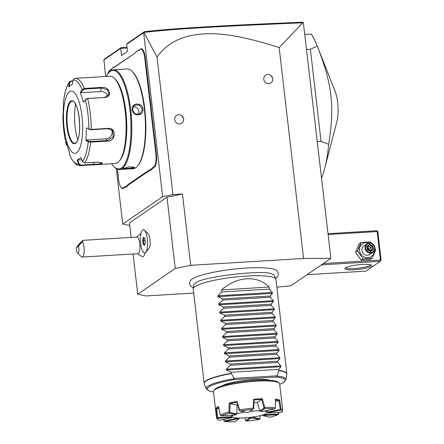 <?xml version="1.0" encoding="UTF-8"?>
<svg xmlns="http://www.w3.org/2000/svg" width="444" height="444" viewBox="0 0 444 444"><rect width="100%" height="100%" fill="white"/><g stroke="black" fill="none" stroke-linecap="round" stroke-linejoin="round"><path stroke-width="0.67" d="M276.845 287.213L291.025 285.692L330.897 258.336L303.579 258.491L190.692 265.312L175.236 268.481L137.723 294.222L146.037 295.954L193.712 293.073M275.474 278.371C278.754 276.357 279.154 273.72 276.668 270.457A43.995 7.493 173.4 0 0 236.008 268.898A43.995 7.493 173.4 0 0 191.858 279.215A43.995 7.493 173.4 0 0 190.487 280.425A43.995 7.493 173.4 0 0 190.432 280.497M330.897 258.336L303.357 22.705L302.741 22.805L279.176 47.586L303.579 258.491M129.731 225.13L128.277 225.219L122.738 224.065L162.632 196.692L172.938 194.577L182.445 194L166.988 197.169L175.236 268.481M166.988 197.169L129.476 222.91L131.152 237.418M133.072 253.985L137.723 294.222M144.45 230.231A11.655 3.524 -93.5 0 1 147.586 243.195A11.655 3.524 86.5 0 1 145.782 252.297L149.006 248.268A7.62 2.303 -93.5 0 0 150.183 242.319A7.62 2.303 -93.5 0 0 148.135 233.838L144.45 230.231A11.655 3.524 -93.5 0 0 143.295 229.698A11.655 3.524 -93.5 0 0 143.29 229.698L143.279 229.698A11.655 3.524 -93.5 0 0 140.476 241.758A9.085 2.747 -93.5 0 1 140.742 243.551A9.085 2.747 -93.5 0 1 140.903 245.421A11.655 3.524 -93.5 0 0 144.683 252.963A11.655 3.524 -93.5 0 0 147.497 241.12A11.655 3.524 -93.5 0 0 143.279 229.698M140.926 233.566A11.644 3.519 -93.5 0 0 140.876 233.594L136.502 237.096M137.507 253.713L142.269 256.665A11.644 3.519 -93.5 0 0 145.049 252.886M182.445 194L190.692 265.312M279.176 47.586C228.022 31.136 207.165 32.695 191.597 35.398C176.523 38.55 165.002 45.782 157.026 57.082L172.938 194.577M174.731 119.58A4.684 4.39 -124.5 0 1 176.84 115.262A4.684 4.39 -124.5 0 1 181.679 115.656A4.684 4.39 -124.5 0 1 183.494 118.298A4.684 4.39 -124.5 0 1 183.644 119.042A4.684 4.39 -124.5 0 1 179.715 123.898A4.684 4.39 -124.5 0 1 174.731 119.58M263.803 79.321A4.684 4.39 -124.5 0 1 265.917 74.997A4.684 4.39 -124.5 0 1 270.757 75.391A4.684 4.39 -124.5 0 1 272.572 78.039A4.684 4.39 -124.5 0 1 272.716 78.782A4.684 4.39 -124.5 0 1 268.792 83.633A4.684 4.39 -124.5 0 1 263.803 79.321M105.666 76.496L103.885 59.857L104.79 58.863L121.306 47.53L127.017 47.186M116.328 168.648L122.738 224.065M157.026 57.082L143.912 32.395L144.372 31.707L127.855 43.035L126.684 44.317L143.656 32.673L162.632 196.692M126.684 44.317L127.511 51.449L121.556 55.533L120.729 48.407L127.112 48.019M103.763 60.051L120.729 48.407L121.306 47.53M152.753 167.593L153.197 167.976A21.44 6.482 -93.5 0 0 152.042 169.208L151.587 168.831A21.856 6.605 86.5 0 1 152.753 167.593L153.951 166.772A11.033 3.336 -93.5 0 0 155.861 153.807L156.371 153.702L151.654 112.931A21.44 6.482 -93.5 0 1 151.299 108.736L150.605 102.747L150.094 102.891A21.856 6.605 86.5 0 1 149.495 98.818L144.777 58.047A11.033 3.336 -93.5 0 0 140.376 49.412L139.177 50.233A21.856 6.605 86.5 0 1 137.918 50.66L136.186 51.848A21.856 6.605 86.5 0 1 135.886 52.259A21.856 6.605 86.5 0 1 135.02 53.086L114.763 66.989A21.856 6.605 86.5 0 1 113.503 67.41L111.777 68.598A21.856 6.605 86.5 0 1 111.472 69.009A21.856 6.605 86.5 0 1 110.606 69.836L109.413 70.657A11.033 3.336 -93.5 0 0 108.974 71.079A11.033 3.336 -93.5 0 0 107.814 73.893M156.371 153.702A11.45 3.458 86.5 0 1 154.395 167.155L153.197 167.976M128.788 184.726A21.44 6.482 -93.5 0 0 127.628 185.958L127.173 185.581A21.856 6.605 86.5 0 1 128.344 184.343L128.788 184.726L149.04 170.829A21.44 6.482 -93.5 0 1 150.294 170.407L152.042 169.208M117.405 169.175L118.581 179.382A11.033 3.336 -93.5 0 0 121.317 187.723A11.033 3.336 -93.5 0 0 122.988 188.017L123.432 188.4L124.631 187.579A21.44 6.482 -93.5 0 1 125.88 187.163L127.628 185.958M123.432 188.4A11.45 3.458 86.5 0 1 121.695 188.095L121.317 187.723M108.974 71.079L109.307 70.663A11.45 3.458 86.5 0 1 109.757 70.23L110.956 69.408A21.44 6.482 -93.5 0 0 111.638 68.792M135.02 53.086L115.113 66.556A21.44 6.482 -93.5 0 1 113.864 66.972L111.777 68.598M135.37 52.658A21.44 6.482 -93.5 0 0 136.053 52.042M140.376 49.412L139.527 49.806A21.44 6.482 -93.5 0 1 138.278 50.222L136.186 51.848M140.72 48.984A11.45 3.458 86.5 0 1 145.293 57.942L150.011 98.712A21.44 6.482 -93.5 0 0 150.605 102.747M143.912 32.395L143.656 32.673M303.357 22.705L302.347 22.2C220.274 25.647 174.919 28.227 144.372 31.707M143.961 32.406C174.853 28.843 220.252 26.274 302.741 22.805M151.299 108.736L150.777 108.802L150.094 102.891M155.861 153.807L151.143 113.037A21.856 6.605 86.5 0 1 150.777 108.802M150.294 170.407L149.861 170.019L151.587 168.831M128.344 184.343L148.601 170.446A21.856 6.605 86.5 0 1 149.861 170.019M125.88 187.163L125.447 186.769L127.173 185.581M122.988 188.017L124.187 187.196A21.856 6.605 86.5 0 1 125.447 186.769M113.864 66.972L113.503 67.41M138.278 50.222L137.918 50.66M111.577 163.719A49.328 14.913 -93.5 0 0 113.942 166.655L114.513 167.216A49.956 15.102 -93.5 0 0 119.447 169.503L133.111 168.676A49.956 15.102 -93.5 0 0 135.753 167.71A49.956 15.102 -93.5 0 0 137.734 165.812L138.234 165.19A49.328 14.913 -93.5 0 0 145.577 117.876A49.328 14.913 -93.5 0 0 132.59 71.789L132.018 71.229A49.956 15.102 -93.5 0 0 127.084 68.948L113.42 69.775A49.956 15.102 -93.5 0 0 110.772 70.74A49.956 15.102 -93.5 0 0 108.797 72.633L108.297 73.26A49.328 14.913 -93.5 0 0 106.299 76.457M119.447 169.503A49.956 15.102 -93.5 0 0 122.089 168.537A49.956 15.102 -93.5 0 0 131.174 114.258A49.956 15.102 -93.5 0 0 113.42 69.775M134.271 167.799C132.445 168.875 121.134 169.558 123.576 168.443L129.021 166.844L134.327 167.183L134.271 167.799L133.827 167.416C132.173 168.376 121.656 169.009 123.926 168.015M137.734 165.812A49.956 15.102 -93.5 0 0 145.166 117.899A49.956 15.102 -93.5 0 0 132.018 71.229M142.901 109.096C143.923 116.322 132.628 116.983 132.207 109.74C130.986 102.653 142.28 101.992 142.901 109.096L142.385 109.202L140.31 113.836L135.381 114.097L132.484 109.801L134.421 105.256L139.355 104.995L142.385 109.202M134.021 167.022L133.827 167.416M113.942 166.655A49.328 14.913 -93.5 0 0 121.423 167.96A49.328 14.913 -93.5 0 0 129.948 109.99A49.328 14.913 -93.5 0 0 110.251 71.384A49.328 14.913 -93.5 0 0 108.297 73.26M101.915 162.621L101.726 163.198C100.261 163.797 97.663 164.158 93.939 164.28L80.819 165.074L80.73 165.568L78.655 164.152L77.134 160.14L80.958 157.515L82.473 161.533L84.576 162.931L97.697 162.138L102.192 162.787L102.17 163.586C100.588 164.241 97.813 164.641 93.851 164.78L80.73 165.568A43.712 13.209 86.5 0 1 80.397 165.606L115.307 163.497A43.712 13.209 -93.5 0 0 117.621 162.648A43.712 13.209 -93.5 0 0 119.353 160.989L120.18 159.951A42.668 12.898 -93.5 0 0 126.534 119.025A42.668 12.898 -93.5 0 0 115.301 79.165A42.668 12.898 -93.5 0 0 114.824 78.727M74.797 78.377A43.712 13.209 86.5 0 1 75.125 78.344L73.044 80.025L72.472 84.166L68.648 86.791L69.597 81.729L70.946 81.019L72.921 80.897M67.005 145.31L66.3 144.655L66.028 141.852L69.253 151.865L69.503 154.551A42.169 12.743 86.5 0 0 78.655 164.152L79.149 163.941L77.667 160.029L81.813 159.779M80.819 165.074L79.149 163.941M69.503 154.551L69.564 154.795C73.171 162.526 76.779 166.128 80.397 165.606M63.492 102.348L63.098 116.5L62.876 115.107A42.169 12.743 86.5 0 0 66.284 144.539L66.767 144.505M66.955 145.149L66.789 144.772M63.109 114.891L63.398 114.508M63.475 102.475A42.169 12.743 86.5 0 1 69.225 82.645L69.741 82.64L71.129 81.324L72.877 81.219M104.717 97.502L87.64 98.535L85.415 99.639L83.572 102.453L80.353 92.441L82.196 89.627L84.393 88.45L101.476 87.418C109.618 86.192 113.109 96.986 104.717 97.502L87.446 98.446L85.675 99.362M119.353 160.989A43.712 13.209 -93.5 0 0 125.857 119.07A43.712 13.209 -93.5 0 0 114.352 78.233A43.712 13.209 -93.5 0 0 110.034 76.235L75.125 78.344A43.712 13.209 86.5 0 1 84.393 88.45L84.432 89.083L101.515 88.051L107.331 89.705L109.096 94.195L104.523 97.414M88.223 141.703L85.903 140.437L86.508 127.805L88.822 129.071L91.209 129.409L108.292 128.377C116.617 127.6 116.017 141.225 107.687 141.098L90.604 142.13L88.223 141.703L88.595 141.236L86.336 140.004L105.966 138.817A6.244 5.606 -43.6 0 0 111.278 135.514A6.244 5.606 -43.6 0 0 111.494 129.576M86.508 127.805L88.822 129.071A42.169 12.743 86.5 0 0 85.415 99.639L85.709 99.312M89.155 129.426L91.064 129.731L108.147 128.699L112.471 130.386L113.337 136.763L107.587 140.515L90.504 141.547L88.595 141.236M77.134 160.14L77.667 160.029M69.525 91.697A31.224 9.435 -93.5 0 0 64.125 128.388A31.224 9.435 -93.5 0 0 76.596 152.819A31.224 9.435 -93.5 0 0 81.99 116.128A31.224 9.435 -93.5 0 0 69.525 91.697M69.181 86.68L69.741 82.64M73.044 80.025A42.169 12.743 86.5 0 1 82.196 89.627L82.662 89.999L84.432 89.083M80.353 92.441L80.864 92.741L100.499 91.553A6.244 4.54 -163.8 0 1 107.981 95.993M85.903 140.437L86.336 140.004M72.2 101.143A21.129 6.388 -93.5 0 0 71.107 101.548A21.129 6.388 -93.5 0 0 71.084 101.571A21.129 6.388 -93.5 0 0 67.46 126.379A21.129 6.388 -93.5 0 0 73.587 143.035A21.129 6.388 -93.5 0 0 74.753 143.323M75.641 104.379A26.745 8.086 -93.5 0 0 75.114 126.923A26.745 8.086 -93.5 0 0 77.778 139.694M80.864 92.741L82.662 89.999M138.339 114.613A5.206 4.878 -124.5 0 0 138.933 111.572A5.206 4.878 55.5 0 0 133.028 106.81M145.782 252.297A11.655 3.524 86.5 0 1 144.705 252.963A11.655 3.524 86.5 0 1 144.694 252.963L144.705 252.963M139.821 243.745A8.325 2.514 86.5 0 1 137.94 253.691L82.101 257.065A8.325 2.514 86.5 0 1 81.28 256.682L77.478 252.958A4.163 1.26 -93.5 0 0 78.821 251.26A4.163 1.26 -93.5 0 0 78.433 246.248L76.374 247.663L79.315 243.723L82.95 240.332L136.935 237.068A8.325 2.514 -93.5 0 1 139.821 243.745M143.312 237.385L142.679 240.654L143.351 244.6L144.65 245.277L145.282 242.008L144.611 238.062L143.312 237.385L143.839 237.862M142.679 240.654L143.29 240.715L143.873 244.161L144.744 244.611M144.611 238.062L144.972 238.45L144.611 238.062M145.282 242.008L145.56 241.897M144.65 245.277L145.01 244.749L144.65 245.277M143.351 244.6L144.844 244.1M145.022 240.609L143.29 240.715L143.828 237.923M82.101 257.065A8.325 2.514 86.5 0 0 83.983 247.119A8.325 2.514 86.5 0 0 82.467 241.558L82.95 240.332M82.467 241.558L78.433 246.248M81.718 241.614A3.125 0.289 130.9 0 1 81.912 241.542A3.125 0.289 130.9 0 1 80.436 243.689A3.125 0.289 130.9 0 1 78.022 246.192A3.125 0.289 130.9 0 1 77.828 246.265A3.125 0.289 130.9 0 1 79.304 244.117A3.125 0.289 130.9 0 1 81.718 241.614M76.374 247.663A4.163 1.26 -93.5 0 0 77.478 252.958M321.384 264.863L380.253 261.305L365.961 271.112L307.093 274.67M371.129 266.328A13.531 2.303 -6.6 0 1 355.283 269.702A13.531 2.303 -6.6 0 1 344.971 268.243A13.531 2.303 -6.6 0 1 345.382 267.882A13.531 2.303 -6.6 0 1 358.919 264.713A13.531 2.303 -6.6 0 1 371.445 265.179A13.531 2.303 -6.6 0 1 371.129 266.328M380.253 261.305L381.124 260.228L377.827 231.701L376.717 230.741L328.044 233.683M328.138 234.521L377.134 231.557L380.436 260.084L380.841 260.667M380.436 260.084L323.321 263.536M377.134 231.557L377.422 231.119M370.535 264.785A12.488 2.126 -6.6 0 1 370.019 265.368A12.488 2.126 -6.6 0 1 356.826 268.365A12.488 2.126 -6.6 0 1 345.771 267.649M375.014 248.44L375.829 249.772L372.2 258.197L370.252 259.535L361.105 260.09L355.589 252.214L359.218 243.789L361.166 242.452L370.313 241.902L371.351 243.201M372.2 258.197L363.053 258.752L357.537 250.877L355.589 252.214M363.053 258.752L361.105 260.09M374.314 250.899A7.742 7.259 -124.5 0 1 367.21 257.764A7.742 7.259 -124.5 0 1 359.535 250.621A7.742 7.259 -124.5 0 1 368.897 243.001M367.083 243.739L363.958 245.887A5.206 4.878 55.5 0 0 361.949 250.477A5.206 4.878 55.5 0 0 369.846 254.468L372.971 252.325A5.206 4.878 -124.5 0 1 365.073 248.329A5.206 4.878 55.5 0 1 367.083 243.739A5.206 4.878 55.5 0 1 374.98 247.735A5.206 4.878 -124.5 0 1 372.971 252.325M357.537 250.877L361.166 242.452M374.631 247.663A4.684 4.39 -124.5 0 1 370.707 252.514A4.684 4.39 -124.5 0 1 365.717 248.202A4.684 4.39 55.5 0 1 369.647 243.345A4.684 4.39 55.5 0 1 374.631 247.663M373.426 249.556L373.01 245.937L369.758 244.317L366.927 246.309L367.343 249.922L370.596 251.543L373.426 249.556L372.732 249.389L372.383 246.376L369.674 245.021L367.338 246.664L367.665 249.695L370.374 251.049L370.596 251.543L370.374 251.049M373.01 245.937L368.248 249.256L368.22 246.02M367.343 249.922L367.665 249.695M366.927 246.309L367.316 246.681L366.927 246.309L367.316 246.681L369.674 245.021L369.758 244.317M368.237 246.032L370.929 247.375L371.278 250.388L368.248 249.256L368.359 250.011M370.374 251.021L372.732 249.389L370.396 251.032M367.682 249.65L368.248 249.256L367.599 248.906M304.989 34.427L311.238 34.049A83.256 25.164 86.5 0 1 317.316 46.165L310.384 49.24L321.04 141.358L328.677 144.35A83.256 25.164 86.5 0 1 324.747 168.204A83.256 25.164 86.5 0 1 321.589 177.894M317.388 141.575L321.04 141.358M306.726 49.462L310.384 49.24M328.677 144.35C334.698 105.689 332.267 84.71 317.316 46.165L335.054 91.17A20.768 6.277 86.5 0 1 336.891 121.567L324.747 168.204M269.136 287.046L221.606 289.921C237.107 276.174 257.431 274.947 269.136 287.046L269.369 289.083L272.327 292.513L272.427 293.379L270.174 296.015L270.313 297.23L273.271 300.666L273.371 301.526L271.118 304.162L271.256 305.383L274.214 308.813L274.314 309.679L272.061 312.315L272.2 313.531L275.158 316.961L275.258 317.826L272.999 320.463L273.143 321.684L276.101 325.113L276.201 325.979L273.942 328.616L274.087 329.831L277.045 333.261L277.145 334.127L274.886 336.763L275.03 337.978L277.983 341.414L278.083 342.274L275.829 344.916L275.974 346.131L278.926 349.561L279.026 350.427L276.773 353.063L276.912 354.279L279.87 357.714L279.97 358.574L277.716 361.211L277.855 362.432L280.813 365.862L280.913 366.727L278.66 369.364L278.782 370.446A41.631 7.087 -6.6 0 1 286.846 373.637L275.946 279.437A41.631 7.087 173.4 0 0 275.863 279.115A41.631 7.087 173.4 0 0 239.255 276.606A41.631 7.087 173.4 0 0 194.983 286.613A41.631 7.087 173.4 0 0 193.245 288.678L193.767 285.226A40.709 6.932 -6.6 0 1 195.465 283.211A40.709 6.932 -6.6 0 1 195.527 283.172A40.709 6.932 -6.6 0 1 195.643 283.094M272.261 274.231A40.709 6.932 -6.6 0 1 272.388 274.281A40.709 6.932 -6.6 0 1 274.564 275.879L275.863 279.115M193.245 288.678A41.631 7.087 173.4 0 0 193.24 289.005L204.14 383.205A41.631 7.087 -6.6 0 1 205.883 380.813A41.631 7.087 -6.6 0 1 231.252 373.321L234.143 378.41L234.332 379.609L276.557 377.061L277.056 376.09A40.16 6.838 -6.6 0 1 286.019 379.614L283.427 382.589L279.709 384.376M221.606 289.921L221.839 291.952L217.81 295.809L217.91 296.675L222.644 298.89L222.783 300.105L218.753 303.957L218.853 304.823L223.582 307.037L223.726 308.253L219.697 312.11L219.797 312.97L224.525 315.185L224.67 316.406L220.64 320.257L220.74 321.123L225.469 323.337L225.613 324.553L221.584 328.41L221.684 329.27L226.412 331.485L226.551 332.706L222.527 336.558L222.627 337.423L227.356 339.638L227.495 340.853L223.471 344.705L223.571 345.571L228.299 347.785L228.438 349.001L224.409 352.858L224.509 353.724L229.243 355.938L229.382 357.154L225.352 361.005L225.452 361.871L230.186 364.086L230.325 365.301L226.296 369.158L226.396 370.019L231.13 372.233L231.252 373.321M277.056 376.09L278.782 370.446M231.13 372.233L278.66 369.364M221.817 385.93A26.018 4.429 -6.6 0 1 253.657 379.559A26.018 4.429 -6.6 0 1 270.252 380.33M282.717 410.384L279.653 383.899A33.306 5.672 173.4 0 0 279.043 382.978L277.905 382.112A32.262 5.495 173.4 0 0 248.03 381.002A32.262 5.495 173.4 0 0 215.751 388.561A32.262 5.495 173.4 0 0 214.774 389.416L213.869 390.52A33.306 5.672 173.4 0 0 213.486 391.553L216.55 418.037A33.306 5.672 -6.6 0 1 216.739 417.293L215.934 408.23A33.306 5.672 173.4 0 1 216.933 407.364A33.306 5.672 173.4 0 1 218.509 406.465L220.23 414.896A33.306 5.672 -6.6 0 1 228.888 412.093L229.16 403.019A33.306 5.672 -6.6 0 1 237.024 401.404L239.571 409.901A33.306 5.672 -6.6 0 1 253.191 408.136L253.785 399.234A33.306 5.672 -6.6 0 1 262.337 398.712L264.807 407.437A33.306 5.672 -6.6 0 1 275.413 407.736L275.38 399.089A33.306 5.672 -6.6 0 1 279.609 399.972L281.152 408.935A33.306 5.672 -6.6 0 1 282.717 410.384A33.306 5.672 -6.6 0 1 282.528 411.133L281.646 412.199A32.262 5.495 173.4 0 0 280.364 410.151L267.915 412.704L267.388 412.054A17.899 3.047 173.4 0 1 267.416 412.154A17.899 3.047 173.4 0 1 267.416 412.176L268.115 413.014L281.646 412.199M279.043 382.978A33.306 5.672 173.4 0 0 248.202 381.84A33.306 5.672 173.4 0 0 214.879 389.638A33.306 5.672 173.4 0 0 213.869 390.52M218.293 419.824A32.262 5.495 173.4 0 0 219.136 420.307L231.585 417.754A18.504 3.152 -6.6 0 1 231.391 417.443L217.854 418.259A32.262 5.495 173.4 0 0 218.293 419.824L217.16 418.953A33.306 5.672 -6.6 0 1 216.55 418.037M224.936 421.517A32.262 5.495 173.4 0 0 234.826 421.8L238.9 419.008A18.504 3.152 -6.6 0 1 237.385 418.964L224.936 421.517L224.131 421.117L223.56 419.402M279.004 412.359L278.765 414.03L264.602 414.696L264.352 414.28M218.676 407.298A32.678 5.567 173.4 0 0 216.694 408.708L215.934 408.23M262.337 398.712L261.744 399.467A32.678 5.567 173.4 0 0 254.196 399.922L253.785 399.234M264.807 407.437L259.801 410.916L259.612 410.55L257.387 402.408L261.744 399.467M275.397 401.343L278.943 400.632L275.208 399.85M216.694 408.708L218.925 408.558M230.059 403.585L237.068 405.045L236.913 413.497L236.785 413.902L229.82 412.448L230.059 403.585L229.16 403.019M239.571 409.901L239.322 410.5L236.902 402.164L229.953 403.59M254.196 399.922L253.702 408.635L253.191 408.136M237.673 404.934A17.693 3.014 173.4 0 0 237.068 405.089M257.398 402.447A17.693 3.014 173.4 0 0 254.09 402.569M261.649 399.483L264.036 408.014M274.564 408.941A32.262 5.495 173.4 0 0 264.674 408.658L260.606 411.449A18.504 3.152 -6.6 0 1 262.115 411.494L274.564 408.941L275.269 408.441L275.413 407.736M264.263 408.13L264.674 408.658M279.609 399.972L278.943 400.632M281.152 408.935L280.553 409.546L267.388 412.054L266.927 410.506M278.843 400.632L280.342 409.396M280.553 409.546L280.364 410.151M278.638 412.382L278.688 413.847M264.585 415.434A18.504 3.152 -6.6 0 1 263.353 415.834L270.046 417.232A32.262 5.495 173.4 0 0 278.122 414.618L264.585 415.434L264.602 414.696M278.765 414.03L278.122 414.618M259.257 419.441L252.564 418.048A18.504 3.152 -6.6 0 1 250.621 418.298L246.553 421.09A32.262 5.495 173.4 0 0 259.257 419.441L260.04 418.753L253.074 417.299L252.986 416.849M260.212 415.673L260.04 418.753M246.553 421.09L245.66 420.618L244.838 417.893M237.207 417.804L237.085 418.27L224.131 420.923L223.776 419.358M217.854 418.259L216.739 417.293M231.735 415.218L231.651 416.688L217.571 417.538L216.783 408.685M231.851 416.244A17.899 3.047 173.4 0 0 231.851 416.267A17.899 3.047 173.4 0 0 232.168 416.75L232.162 416.688M232.168 416.75L231.585 417.754M231.651 416.688L231.391 417.443M239.655 417.871L238.9 419.008M237.085 418.27L237.385 418.964M245.66 420.618L249.894 417.715L249.839 417.255M252.564 418.048L253.074 417.299M249.894 417.715L250.621 418.298M263.353 415.834L262.354 414.929M267.915 412.704A18.504 3.152 -6.6 0 1 268.004 412.803A18.504 3.152 -6.6 0 1 268.115 413.014M260.606 411.449L259.801 410.916M220.23 414.896L221.384 415.839L234.915 415.023A18.504 3.152 -6.6 0 1 236.153 414.624L229.459 413.225L229.62 412.62L228.888 412.093M229.459 413.225A32.262 5.495 173.4 0 0 221.384 415.839M237.024 401.404L236.902 402.164M252.947 409.368A32.262 5.495 173.4 0 0 240.243 411.016L246.936 412.409A18.504 3.152 -6.6 0 1 248.879 412.16L253.579 408.774M239.444 410.606L240.243 411.016M236.785 413.902L236.153 414.624M259.751 410.817A17.693 3.014 -6.6 0 0 254.723 410.961A17.693 3.014 173.4 0 0 250.044 411.36M245.071 412.021A17.693 3.014 173.4 0 0 236.813 413.808M233.389 415.118A17.693 3.014 173.4 0 0 232.084 416.466A17.693 3.014 173.4 0 0 244.6 417.909A17.693 3.014 -6.6 0 0 267.233 412.404A17.693 3.014 -6.6 0 0 264.113 411.083M230.325 365.301L277.855 362.432M230.186 364.086L277.716 361.211M229.382 357.154L276.912 354.279M229.243 355.938L276.773 353.063M228.438 349.001L275.974 346.131M228.299 347.785L275.829 344.916M227.495 340.853L275.03 337.978M227.356 339.638L274.886 336.763M226.551 332.706L274.087 329.831M226.412 331.485L273.942 328.616M225.613 324.553L273.143 321.684M225.469 323.337L272.999 320.463M224.67 316.406L272.2 313.531M224.525 315.185L272.061 312.315M223.726 308.253L271.256 305.383M223.582 307.037L271.118 304.162M222.783 300.105L270.313 297.23M222.644 298.89L270.174 296.015M221.839 291.952L269.369 289.083M151.143 113.037L151.654 112.931M153.951 166.772L154.395 167.155M148.601 170.446L149.04 170.829M124.187 187.196L124.631 187.579M109.413 70.657L109.757 70.23M110.606 69.836L110.956 69.408M114.763 66.989L115.113 66.556M139.177 50.233L139.527 49.806M144.777 58.047L145.293 57.942M149.495 98.818L150.011 98.712M93.851 164.78L93.723 162.376M70.946 81.019L71.129 81.324M90.504 141.547L90.604 142.13A43.712 13.209 86.5 0 1 84.576 162.931M87.446 98.446L87.64 98.535A43.712 13.209 86.5 0 1 91.209 129.409L91.064 129.731M108.292 128.377L108.147 128.699M107.687 141.098L105.966 138.817M88.223 141.708A42.169 12.743 86.5 0 1 82.473 161.533M102.17 163.586L101.726 163.198M101.476 87.418L100.499 91.553M70.618 101.171A21.545 6.51 -93.5 0 0 66.894 126.485A21.545 6.51 -93.5 0 0 75.497 143.345A21.545 6.51 -93.5 0 0 79.221 118.032A21.545 6.51 -93.5 0 0 70.618 101.171M72.183 101.143A21.129 6.388 -93.5 0 0 71.062 101.554A21.129 6.388 -93.5 0 0 67.222 124.509A21.129 6.388 -93.5 0 0 74.731 143.323L75.658 142.979C83.034 137.951 79.054 100.078 72.183 101.143M132.207 109.74L132.484 109.801M231.341 373.582A41.592 7.082 173.4 0 0 204.284 383.788L204.14 383.205M286.846 373.637L286.835 374.237A41.592 7.082 173.4 0 0 278.76 370.718M204.284 383.788L206.31 388.839A40.16 6.838 -6.6 0 1 234.238 378.677M277.106 375.813L234.143 378.41M276.557 377.061A39.155 6.671 -6.6 0 1 279.698 384.326M213.536 391.98A39.155 6.671 -6.6 0 1 234.332 379.609M280.913 366.727L226.396 370.019M280.813 365.862L226.296 369.158M279.97 358.574L225.452 361.871M279.87 357.714L225.352 361.005M279.026 350.427L224.509 353.724M278.926 349.561L224.409 352.858M278.083 342.274L223.571 345.571M277.983 341.414L223.471 344.705M277.145 334.127L222.627 337.423M277.045 333.261L222.527 336.558M276.201 325.979L221.684 329.27M276.101 325.113L221.584 328.41M275.258 317.826L220.74 321.123M275.158 316.961L220.64 320.257M274.314 309.679L219.797 312.97M274.214 308.813L219.697 312.11M273.371 301.526L218.853 304.823M273.271 300.666L218.753 303.957M272.427 293.379L217.91 296.675M272.327 292.513L217.81 295.809M66.3 144.655C64.091 135.503 62.954 125.641 62.876 115.074M63.475 102.409C64.463 92.907 66.506 86.014 69.597 81.729M114.352 78.233L115.301 79.165M181.679 115.656L183.494 118.298M270.757 75.391L272.572 78.039M144.766 238.411L143.612 237.806M144.655 245.082L145.255 241.974L144.611 238.189M367.332 246.636L367.688 249.678L370.424 251.043M190.487 280.425L189.471 283.683L190.887 286.352L193.373 287.829M195.527 283.172C199.667 276.767 267.255 269.047 272.388 274.281M286.835 374.237L286.019 379.614M213.542 392.035L209.524 391.147L206.31 388.839M231.94 415.201L232.084 416.466M267.16 411.749L267.233 412.404"/></g></svg>
